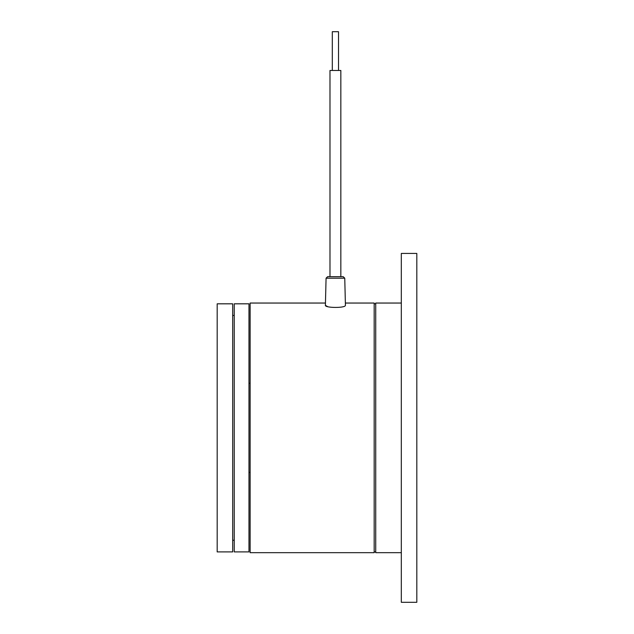 <?xml version="1.0" encoding="UTF-8"?>
<svg xmlns="http://www.w3.org/2000/svg" width="634" height="634" viewBox="0 0 634 634"><rect width="100%" height="100%" fill="white"/><g stroke="black" fill="none" stroke-linecap="round" stroke-linejoin="round"><path stroke-width="0.95" d="M332.311 31.7L332.311 70.461L332.311 31.7L338.516 31.7L338.516 70.461M340.838 276.686L340.838 70.461L329.989 70.461L329.989 276.686L329.989 70.461M344.753 278.199L343.2 276.686L327.619 276.686L326.074 278.199L344.753 278.199L345.427 305.303C345.752 308.29 324.125 308.029 325.401 305.16L326.074 278.199L325.448 303.044L250.137 303.044L250.137 552.682L374.179 552.682L374.179 303.044L345.372 303.044M325.424 305.382L327.683 306.626M374.179 551.905L375.724 551.905M374.179 303.821L375.724 303.821M401.314 303.044L375.724 303.044L375.724 552.682L401.314 552.682M401.314 253.426L401.314 602.3L416.815 602.3L416.815 253.426L401.314 253.426M327.619 276.686L326.074 278.199M342.384 276.686L328.436 276.686M232.686 551.905L232.686 303.821L217.185 303.821L217.185 551.905L232.686 551.905M248.972 320.439L248.972 551.905L234.239 551.905L234.239 303.821L248.972 303.821L248.972 320.439M250.137 472.441L248.972 472.441M250.137 383.285L248.972 383.285M232.686 315.447L234.239 315.447M232.686 540.279L234.239 540.279"/></g></svg>
